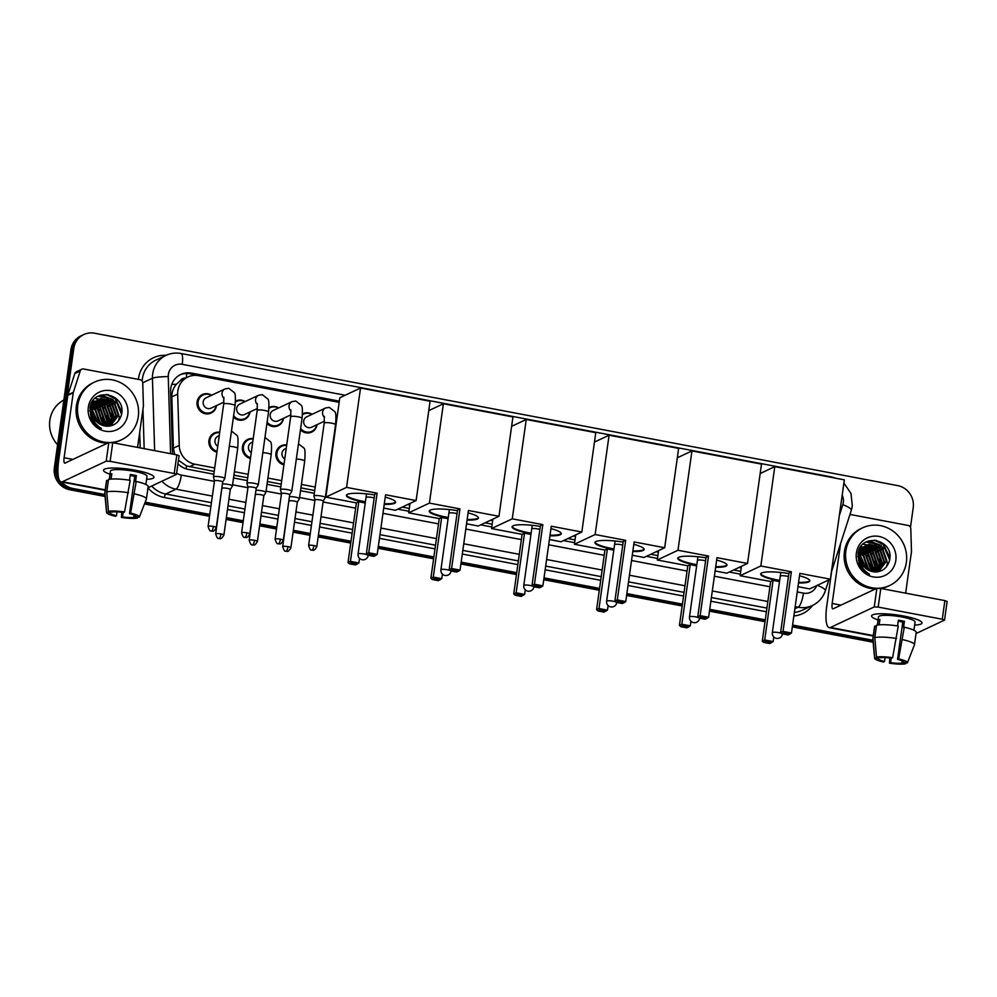 <?xml version="1.0" encoding="UTF-8"?>
<svg xmlns="http://www.w3.org/2000/svg" width="997" height="997" viewBox="0 0 997 997"><rect width="100%" height="100%" fill="white"/><g stroke="black" fill="none" stroke-linecap="round" stroke-linejoin="round"><path stroke-width="1.5" d="M283.933 464.839A10.194 9.683 -115.1 0 1 281.304 445.734A10.194 9.683 -115.1 0 1 286.725 444.974M250.434 458.483A10.194 9.683 -115.1 0 1 247.804 439.378A10.194 9.683 -115.1 0 1 253.226 438.618M216.922 452.127A10.194 9.683 -115.1 0 1 214.293 433.022A10.194 9.683 -115.1 0 1 219.714 432.262M317.021 424.672A10.194 9.683 -115.1 0 1 317.021 424.71A10.194 9.683 -115.1 0 1 300.446 429.757M283.522 418.316A10.194 9.683 -115.1 0 1 283.509 418.354A10.194 9.683 -115.1 0 1 266.947 423.401M250.01 411.948A10.194 9.683 -115.1 0 1 250.01 411.998A10.194 9.683 -115.1 0 1 233.435 417.033M216.511 405.592A10.194 9.683 -115.1 0 1 216.499 405.642A10.194 9.683 -115.1 0 1 201.082 411.749A10.194 9.683 -115.1 0 1 211.638 395.211M185.604 378.062A6.368 6.057 64.9 0 0 180.108 380.879L176.332 384.319C173.304 387.945 171.796 392.145 171.833 396.881L173.378 448.176L174.762 454.47M180.108 380.879A19.105 18.158 -115.1 0 1 182.488 379.533L187.885 376.991A19.105 18.158 64.9 0 0 177.678 394.139L179.236 445.422A19.105 18.158 64.9 0 0 194.938 464.216L214.704 467.954M178.451 460.265L186.564 465.923L214.218 471.431M233.921 475.17L247.717 477.8M267.42 481.539L281.216 484.156M300.932 487.894L314.728 490.512M402.202 507.112L409.318 508.458M485.053 522.827L492.182 524.185M567.904 538.554L575.032 539.9M650.754 554.27L657.883 555.628M733.618 569.997L740.734 571.343M234.407 471.693L248.203 474.323M267.906 478.062L281.715 480.679M301.418 484.417L315.214 487.035M407.611 504.569L409.804 504.981M490.462 520.284L492.668 520.708M573.325 536.012L575.518 536.423M656.176 551.727L658.369 552.151M739.026 567.455L741.22 567.866M339.167 402.339L198.627 375.67A19.105 18.158 64.9 0 0 187.885 376.991M302.465 413.929A10.194 9.683 -115.1 0 1 312.148 414.291M268.966 407.574A10.194 9.683 -115.1 0 1 278.649 407.935M235.454 401.218A10.194 9.683 -115.1 0 1 245.15 401.567M58.175 475.656A19.105 18.158 -115.1 0 1 57.228 466.359L73.803 348.389A19.105 18.158 -115.1 0 1 83.835 334.531A19.105 18.158 -115.1 0 1 94.565 333.21L897.699 485.614A19.105 18.158 -115.1 0 1 913.227 507.672L910.473 527.288M104.884 494.524L72.756 488.43A19.105 18.158 -115.1 0 1 61.876 482.05M872.936 640.273L792.59 625.019M765.272 619.835L709.739 609.304M682.422 604.12L626.876 593.576M599.571 588.392L544.026 577.861M516.72 572.677L461.175 562.134M433.857 556.949L378.324 546.406M351.006 541.234L318.442 535.053M310.291 533.507L293.355 530.292M276.792 527.151L259.856 523.936M243.28 520.783L226.356 517.58M209.781 514.427L145.188 502.176M105.059 496.456L69.877 489.776A19.105 18.158 -115.1 0 1 54.349 467.718L70.924 349.748L72.37 349.075A19.105 18.158 -115.1 0 1 82.39 335.216A19.105 18.158 -115.1 0 0 72.37 349.075L55.795 467.032L72.37 349.075L73.803 348.389M69.877 489.776L71.31 489.103A19.105 18.158 -115.1 0 1 55.795 467.032A19.105 18.158 -115.1 0 0 71.31 489.103L104.972 495.497L71.31 489.103L72.756 488.43M873.036 641.233L792.453 625.942L873.036 641.233M765.148 620.757L709.602 610.226L765.148 620.757M682.297 605.042L626.752 594.499L682.297 605.042M599.434 589.314L543.901 578.783L599.434 589.314M516.583 573.599L461.038 563.056L516.583 573.599M433.732 557.871L378.187 547.341L433.732 557.871M350.882 542.156L318.305 535.975L350.882 542.156M310.167 534.429L293.23 531.214L310.167 534.429M276.655 528.074L259.731 524.858L276.655 528.074M243.156 521.718L226.219 518.502L243.156 521.718M209.644 515.349L144.839 503.061L209.644 515.349M339.341 401.155L191.549 373.115A19.105 18.158 64.9 0 0 180.806 374.436A19.105 18.158 64.9 0 0 170.612 391.584L172.394 450.569A19.105 18.158 64.9 0 0 172.817 454.109M177.965 463.792A19.105 18.158 64.9 0 0 188.097 469.35L213.819 474.223M233.522 477.974L247.318 480.591M267.034 484.33L280.83 486.947M300.533 490.686L314.329 493.303M397.853 509.143L408.932 511.249M480.704 524.871L491.783 526.977M563.554 540.598L574.633 542.692M646.405 556.314L657.484 558.42M729.256 572.041L740.347 574.135M180.096 374.797A19.105 18.158 -115.1 0 1 190.103 373.788L339.204 402.078M70.924 349.748A19.105 18.158 -115.1 0 1 80.956 335.889L83.835 334.531M873.123 642.205A19.105 18.158 -115.1 0 1 873.011 642.18L792.328 626.876M765.011 621.692L709.478 611.149M682.16 605.964L626.627 595.433M599.309 590.249L543.764 579.706M516.458 574.521L460.913 563.978M433.608 558.806L378.062 548.263M350.745 543.078L318.18 536.897M310.03 535.352L293.106 532.136M276.53 528.996L259.594 525.78M243.019 522.64L226.095 519.425M209.52 516.284L144.49 503.946M903.992 616.084A25.486 4.511 8 0 1 920.966 621.443A25.486 4.511 8 0 1 914.648 625.107A25.486 4.511 8 0 0 922.026 623.013A25.486 4.511 8 0 0 903.992 616.084A25.486 4.511 8 0 0 873.011 614.7A25.486 4.511 8 0 0 878.058 619.96A25.486 4.511 8 0 1 871.552 615.909A25.486 4.511 8 0 1 903.992 616.084M849.83 514.963L849.818 514.963A3.19 3.028 64.9 0 0 849.818 514.963A3.19 3.028 64.9 0 1 851.625 514.739L908.167 525.469A3.19 3.028 64.9 0 1 910.784 528.597L911.482 551.316A3.19 3.028 64.9 0 1 911.445 551.864L905.637 593.165M831.648 571.256L826.762 606.014A25.486 6.555 -79.3 0 0 829.217 627.661A25.486 6.555 -79.3 0 0 830.476 627.462L874.244 606.924L876.862 588.292L833.093 608.831A6.368 1.645 100.7 0 1 832.782 608.88A6.368 1.645 100.7 0 1 832.171 603.472L840.583 543.564M916.044 633.544L944.533 620.109L942.277 619.237L944.894 600.605L947.15 601.478L944.533 620.109M876.862 588.292L880.787 588.442L878.17 607.073L942.277 619.237M878.17 607.073L874.244 606.924M880.787 588.442L944.894 600.605M898.247 621.206A12.737 2.256 -172 0 1 899.867 621.492A12.737 2.256 -172 0 1 902.784 622.128L897.537 659.378A12.737 2.256 8 0 1 903.643 662.207A12.737 2.256 8 0 1 903.643 662.245L903.643 662.182M902.148 660.874L901.836 663.08A12.737 2.256 8 0 1 890.57 662.656L891.193 658.182M897.574 625.954L898.384 620.196A18.469 3.265 8 0 1 901.487 620.732A18.469 3.265 8 0 1 904.429 621.343L903.556 627.549L904.291 627.213A21.024 3.714 8 0 1 916.206 632.322L914.461 644.735A21.024 3.714 8 0 1 914.423 644.885L907.395 662.868A16.563 2.929 8 0 1 907.357 662.943L903.643 662.245M877.348 625.069L878.494 616.894A18.469 3.265 8 0 1 902.011 617.006A18.469 3.265 8 0 1 915.084 622.028L913.937 630.204M879.142 624.832L879.89 619.486A18.469 3.265 8 0 0 878.095 620.333L877.422 625.057M885.062 657.621L884.513 661.497L883.404 662.02A16.563 2.929 8 0 1 874.631 658.257L872.824 639.04A21.024 3.714 8 0 1 872.836 638.89L874.581 626.465A21.024 3.714 8 0 1 874.768 626.079L873.023 638.491L874.693 657.933L878.419 658.643A12.737 2.256 8 0 1 878.419 658.643L878.581 657.484M876.4 626.39L874.768 626.079M876.562 625.231A21.024 3.714 8 0 1 898.247 626.066L892.602 657.708L891.492 658.232A12.737 2.256 8 0 0 880.214 657.796L876.5 657.085L874.818 637.644L876.562 625.231M874.818 637.644A21.024 3.714 8 0 1 896.502 638.479M889.835 658.008L889.461 663.167L890.57 662.656M901.836 663.08L905.563 663.79L905.986 662.681M905.563 663.79A16.563 2.929 8 0 1 889.461 663.167M876.5 657.085A16.563 2.929 8 0 1 892.602 657.708M884.513 661.497A12.737 2.256 8 0 1 878.419 658.668M897.537 659.378L898.646 658.855L904.291 627.213M902.547 639.625A21.024 3.714 8 0 1 914.461 644.735M898.646 658.855A16.563 2.929 8 0 1 907.395 662.868M902.784 622.128L904.429 621.343M878.095 620.333L879.728 620.645M869.758 559.616A28.664 27.231 -115.1 0 1 872.35 568.377M877.011 588.242A31.854 30.259 -115.1 0 1 845.867 550.942A31.854 30.259 -115.1 0 1 862.567 527.849A31.854 30.259 -115.1 0 1 894.047 531.875A31.854 30.259 -115.1 0 1 906.348 562.42A31.854 30.259 -115.1 0 1 889.636 585.513A31.854 30.259 -115.1 0 1 878.968 588.205M875.528 588.928A31.854 30.259 -115.1 0 1 844.422 551.615A31.854 30.259 -115.1 0 1 861.134 528.522L862.567 527.849M864.997 545.982L857.769 556.563M860.361 566.333L864.773 570.583M877.584 571.854L878.369 571.518M878.656 571.381L886.283 560.912L881.535 547.278L867.577 544.786M865.57 545.72L858.38 555.99L863.115 568.602M877.298 571.892L878.943 571.244L886.856 560.638L882.108 547.017L868.823 544.237L860.835 553.821A14.394 13.671 -115.1 0 0 860.635 554.93A14.394 13.671 -115.1 0 0 871.366 571.331C880.712 573.088 886.794 569.374 889.623 560.177C894.409 538.642 860.149 532.535 858.031 553.709L859.19 564.065C861.358 568.826 864.798 572.203 869.484 574.21C861.857 569.449 858.853 562.993 860.486 554.855L860.835 553.821M877.485 571.829L883.99 561.984L879.254 548.35L866.468 545.409M877.784 571.73L884.563 561.71L879.815 548.088L866.742 545.234M876.537 571.966L881.709 563.056L876.961 549.434L865.433 546.157M876.787 571.942L882.283 562.794L877.534 549.16L865.683 545.957M875.416 571.991L879.416 564.128L874.681 550.506L864.449 547.029M875.715 571.991L879.99 563.866L875.241 550.232L864.686 546.792M874.157 571.917L877.136 565.199L872.387 551.578L863.527 548.038M874.481 571.954L877.709 564.938L872.961 551.304L863.751 547.777M872.786 571.705L874.843 566.271L870.094 552.65L862.679 549.21M873.135 571.78L875.416 566.009L870.668 552.375L862.879 548.898M871.316 571.318L872.562 567.355L867.814 553.721L861.919 550.568L865.122 552.899L871.303 571.318M871.69 571.431L873.123 567.081L868.387 553.46L862.106 550.207M869.683 570.77L870.269 568.427L865.521 554.793L861.271 552.164M870.107 570.932L870.842 568.153L866.094 554.531L861.42 551.74M867.913 569.898L863.24 555.865L860.772 554.095M868.375 570.159L863.813 555.603L860.885 553.572M867.49 545.01L860.087 555.179M862.717 547.054L859.377 549.372M863.29 546.792L859.09 550.02M859.8 548.512L860.997 547.864L859.85 548.425M862.305 549.173L861.234 549.11M860.885 549.11L859.875 549.173M862.517 548.873L861.458 548.849M861.121 548.861L860.112 548.948M861.533 550.481L860.386 550.282M860.025 550.244L859.015 550.182M861.72 550.132L860.598 549.97M860.237 549.945L859.177 549.92M860.847 552.002L859.638 551.64M859.24 551.553L858.579 551.428M861.009 551.603L859.813 551.279M859.426 551.204L858.691 551.092M860.311 553.846L858.99 553.235M860.436 553.347L859.14 552.812M865.882 568.489L860.498 556.55M866.43 568.913L860.536 555.865M860.274 555.678L858.604 554.644M863.128 565.449L860.947 560.626M859.925 559.292L858.28 557.684M863.988 566.583L860.673 559.23M859.925 558.407L858.292 556.974M860.523 565.436L859.04 562.271M861.57 566.919L858.567 560.538M895.817 560.414A20.763 19.728 -115.1 0 1 873.26 576.914A20.763 19.728 -115.1 0 1 856.386 552.936A20.763 19.728 -115.1 0 1 878.943 536.436A20.763 19.728 -115.1 0 1 895.817 560.414M889.636 585.513L888.19 586.186A31.854 30.259 -115.1 0 1 880.962 588.479M869.272 570.596L862.829 553.983L861.121 552.637M873.584 570.284L867.402 551.827L864.05 549.459M886.445 566.857L887.442 563.106L881.136 545.384L868.948 540.823M889.922 557.797L883.417 544.312L875.927 540.287M871.054 571.244L870.742 562.744M867.677 556.189L861.794 550.843M874.868 571.979L875.142 571.107M875.428 570.047L875.316 560.601M872.25 554.033L865.471 548.213M862.667 547.079L860.959 546.643M878.681 571.655L879.018 570.907M879.13 570.633L879.715 568.963M880.002 567.891L879.89 558.457M876.824 551.889L870.045 546.057M869.147 545.633L867.714 545.085M867.253 544.935L863.14 544.188M879.105 550.818L872.338 544.985M881.398 549.746L874.618 543.913M873.721 543.49L866.131 542.032M883.691 548.674L880.85 545.521L868.537 540.96M889.66 560.027L883.13 544.449L874.232 540.112M779.592 580.989A24.85 4.399 8 0 1 778.233 580.74A24.85 4.399 8 0 1 760.649 573.985A24.85 4.399 8 0 1 788.876 573.549M791.381 571.78L783.006 631.388L791.468 632.995L799.843 573.387L830.389 579.182L844.347 479.844L774.794 466.646L760.836 565.984L791.381 571.78L788.963 572.914L780.589 632.522L783.006 631.388L783.679 633.033L789.724 634.179L791.468 632.995M799.507 575.768A24.85 4.399 8 0 1 809.851 580.902A24.85 4.399 8 0 1 798.497 582.983M760.836 565.984L740.123 575.705L770.669 581.5L773.074 580.366L779.504 581.587M797.974 586.685L809.676 588.903L830.389 579.182M774.794 466.646L760.175 473.513M741.444 566.321L740.123 575.705M789.724 634.179L788.029 634.964L781.984 633.818L783.679 633.033M780.589 632.522L781.984 633.818M773.809 636.971L773.173 641.582L769.734 643.551L763.677 642.404L762.281 641.108L770.669 581.5M762.281 641.108L764.699 639.974L773.074 580.366M763.677 642.404L765.372 641.619L764.699 639.974L773.173 641.582M771.429 642.766L765.372 641.619M809.838 580.578A24.85 4.399 8 0 1 808.928 581.301A24.85 4.399 8 0 1 798.585 582.373M788.453 576.528A5.097 0.897 -172 0 0 780.501 575.905M779.679 580.379A24.85 4.399 8 0 1 760.761 573.686M696.741 565.274A24.85 4.399 8 0 1 695.37 565.025A24.85 4.399 8 0 1 677.798 558.27A24.85 4.399 8 0 1 706.026 557.834M708.518 556.064L700.143 615.66L708.618 617.268L716.993 557.672L747.526 563.467L761.496 464.116L691.943 450.931L677.985 550.269L708.518 556.064L706.113 557.198L697.738 616.794L700.143 615.66L700.816 617.305L706.873 618.452L708.618 617.268M716.656 560.052A24.85 4.399 8 0 1 727 565.187A24.85 4.399 8 0 1 715.647 567.268M677.985 550.269L657.272 559.99L687.805 565.785L690.223 564.651L696.654 565.872M715.123 570.969L726.813 573.188L747.526 563.467M691.943 450.931L677.324 457.785M658.593 550.593L657.272 559.99M706.873 618.452L705.178 619.249L699.134 618.103L700.816 617.305M697.738 616.794L699.134 618.103M690.958 621.256L690.31 625.854L686.871 627.836L680.826 626.689L679.431 625.381L687.805 565.785M679.431 625.381L681.848 624.247L690.223 564.651M680.826 626.689L682.521 625.892L681.848 624.247L690.31 625.854M688.566 627.038L682.521 625.892M726.987 564.863A24.85 4.399 8 0 1 726.078 565.573A24.85 4.399 8 0 1 715.734 566.645M705.602 560.812A5.097 0.897 -172 0 0 697.651 560.189M696.828 564.651A24.85 4.399 8 0 1 677.91 557.959M613.89 549.546A24.85 4.399 8 0 1 612.519 549.297A24.85 4.399 8 0 1 594.947 542.542A24.85 4.399 8 0 1 623.162 542.106M625.667 540.337L617.293 599.945L625.755 601.552L634.142 541.944L664.675 547.739L678.645 448.401L609.092 435.203L595.134 534.542L625.667 540.337L623.262 541.471L614.875 601.079L617.293 599.945L617.966 601.577L624.022 602.736L625.755 601.552M633.805 544.325A24.85 4.399 8 0 1 644.149 549.459A24.85 4.399 8 0 1 632.783 551.54M595.134 534.542L574.422 544.262L604.955 550.057L607.372 548.923L613.803 550.145M632.272 555.242L643.962 557.46L664.675 547.739M609.092 435.203L594.461 442.07M575.73 534.878L574.422 544.262M624.022 602.736L622.327 603.521L616.271 602.375L617.966 601.577M614.875 601.079L616.271 602.375M608.108 605.528L607.46 610.139L604.02 612.108L597.976 610.962L596.58 609.666L604.955 550.057M596.58 609.666L598.998 608.531L607.372 548.923M597.976 610.962L599.671 610.176L598.998 608.531L607.46 610.139M605.715 611.323L599.671 610.176M644.124 549.135A24.85 4.399 8 0 1 643.215 549.858A24.85 4.399 8 0 1 632.871 550.917M622.751 545.085A5.097 0.897 -172 0 0 614.8 544.462M613.978 548.923A24.85 4.399 8 0 1 595.047 542.243M531.027 533.831A24.85 4.399 8 0 1 529.669 533.582A24.85 4.399 8 0 1 512.097 526.827A24.85 4.399 8 0 1 540.312 526.379M542.817 524.621L534.442 584.217L542.904 585.825L551.279 526.229L581.824 532.024L595.782 432.673L526.242 419.475L512.271 518.826L542.817 524.621L540.399 525.755L532.024 585.351L534.442 584.217L535.115 585.862L541.159 587.009L542.904 585.825M550.955 528.609A24.85 4.399 8 0 1 561.299 533.744A24.85 4.399 8 0 1 549.933 535.825M512.271 518.826L491.558 528.547L522.104 534.342L524.522 533.208L530.952 534.429M549.409 539.514L561.112 541.745L581.824 532.024M526.242 419.475L511.611 426.342M492.879 519.15L491.558 528.547M541.159 587.009L539.464 587.806L533.42 586.66L535.115 585.862M532.024 585.351L533.42 586.66M525.257 589.813L524.609 594.411L521.169 596.393L515.125 595.246L513.729 593.938L522.104 534.342M513.729 593.938L516.134 592.804L524.522 533.208M515.125 595.246L516.82 594.449L516.134 592.804L524.609 594.411M522.864 595.595L516.82 594.449M561.274 533.42A24.85 4.399 8 0 1 560.364 534.13A24.85 4.399 8 0 1 550.02 535.202M539.9 529.37A5.097 0.897 -172 0 0 531.937 528.746M531.114 533.208A24.85 4.399 8 0 1 512.196 526.516M448.176 518.104A24.85 4.399 8 0 1 446.818 517.854A24.85 4.399 8 0 1 429.233 511.1A24.85 4.399 8 0 1 457.461 510.663M459.966 508.894L451.591 568.502L460.053 570.11L468.428 510.501L498.974 516.296L512.932 416.958L443.378 403.76L429.42 503.099L459.966 508.894L457.548 510.028L449.173 569.636L451.591 568.502L452.264 570.134L458.308 571.281L460.053 570.11M468.092 512.882A24.85 4.399 8 0 1 478.448 518.016A24.85 4.399 8 0 1 467.082 520.098M429.42 503.099L408.708 512.819L439.253 518.614L441.659 517.48L448.089 518.702M466.559 523.799L478.261 526.017L498.974 516.296M443.378 403.76L428.76 410.627M410.029 503.435L408.708 512.819M458.308 571.281L456.614 572.079L450.569 570.932L452.264 570.134M449.173 569.636L450.569 570.932M442.406 574.085L441.758 578.696L438.319 580.665L432.274 579.519L430.878 578.223L439.253 518.614M430.878 578.223L433.284 577.089L441.659 517.48M432.274 579.519L433.957 578.734L433.284 577.089L441.758 578.696M440.013 579.88L433.957 578.734M478.423 517.692A24.85 4.399 8 0 1 477.513 518.415A24.85 4.399 8 0 1 467.169 519.474M457.037 513.642A5.097 0.897 -172 0 0 449.086 513.019M448.264 517.48A24.85 4.399 8 0 1 429.346 510.8M335.952 420.759A35.032 33.287 -115.1 0 1 336.65 420.298M365.326 502.388A24.85 4.399 8 0 1 363.967 502.139A24.85 4.399 8 0 1 346.383 495.384A24.85 4.399 8 0 1 374.61 494.936M377.115 493.179L368.728 552.774L377.202 554.382L385.577 494.774L416.123 500.569L430.081 401.23L360.528 388.032L346.57 487.383L377.115 493.179L374.698 494.3L366.323 553.908L368.728 552.774L369.413 554.419L375.458 555.566L377.202 554.382M385.241 497.154A24.85 4.399 8 0 1 395.585 502.289A24.85 4.399 8 0 1 384.231 504.382M346.57 487.383L325.857 497.104L356.39 502.899L358.808 501.765L365.238 502.987M383.708 508.071L395.398 510.29L416.123 500.569M360.528 388.032L339.815 397.753L325.857 497.104M375.458 555.566L373.763 556.363L367.719 555.217L369.413 554.419M366.323 553.908L367.719 555.217M359.543 558.357L358.895 562.969L355.468 564.95L349.411 563.803L348.015 562.495L356.39 502.899M348.015 562.495L350.433 561.361L358.808 501.765M349.411 563.803L351.106 563.006L350.433 561.361L358.895 562.969M357.15 564.152L351.106 563.006M395.572 501.977A24.85 4.399 8 0 1 394.662 502.687A24.85 4.399 8 0 1 384.319 503.759M374.187 497.927A5.097 0.897 -172 0 0 366.235 497.304M365.413 501.765A24.85 4.399 8 0 1 346.495 495.073M324.424 421.195L311.575 427.227A5.733 5.446 -115.1 0 1 303.699 420.996A5.733 5.446 -115.1 0 1 306.702 416.846L325.583 407.985L329.297 407.374L334.855 411.724C335.939 412.559 336.163 416.883 335.553 424.697A5.733 1.009 -172 0 0 331.502 423.139A5.733 1.009 -172 0 0 331.154 423.077A5.733 1.009 -172 0 0 324.199 423.102L313.955 495.995A5.733 1.009 -172 0 0 313.955 496.07L315.002 499.971A4.138 0.735 -172 0 1 315.002 499.946A4.138 0.735 -172 0 1 315.177 499.771A4.138 0.735 -172 0 1 320.274 499.971A4.138 0.735 -172 0 1 323.202 501.092A4.138 0.735 -172 0 0 323.202 501.092L325.284 497.665A5.733 1.009 -172 0 0 325.309 497.59A5.733 1.009 -172 0 0 321.258 496.032A5.733 1.009 -172 0 0 314.192 495.758A5.733 1.009 -172 0 0 313.955 495.995M302.427 414.764A9.559 9.073 -115.1 0 1 311.837 414.44M316.71 424.809A9.559 9.073 -115.1 0 1 300.633 428.436M290.912 414.839L278.076 420.871A5.733 5.446 -115.1 0 1 270.199 414.64A5.733 5.446 -115.1 0 1 273.203 410.49L292.084 401.629L295.785 401.018L301.356 405.368C302.427 406.203 302.664 410.515 302.054 418.341A5.733 1.009 -172 0 0 297.991 416.783A5.733 1.009 -172 0 0 297.642 416.721A5.733 1.009 -172 0 0 290.688 416.746L280.444 489.639A5.733 1.009 -172 0 0 280.456 489.714L281.503 493.615A4.138 0.735 -172 0 1 281.503 493.59A4.138 0.735 -172 0 1 281.677 493.415A4.138 0.735 -172 0 1 286.775 493.615A4.138 0.735 -172 0 1 289.703 494.736A4.138 0.735 -172 0 0 289.703 494.736L291.772 491.309A5.733 1.009 -172 0 0 291.809 491.234A5.733 1.009 -172 0 0 287.747 489.677A5.733 1.009 -172 0 0 280.68 489.402A5.733 1.009 -172 0 0 280.444 489.639M268.916 408.396A9.559 9.073 -115.1 0 1 278.337 408.072M283.21 418.453A9.559 9.073 -115.1 0 1 267.121 422.08M257.413 408.483L244.564 414.503A5.733 5.446 -115.1 0 1 236.688 408.284A5.733 5.446 -115.1 0 1 239.704 404.134L258.572 395.273L262.286 394.662L267.844 399.012C268.928 399.834 269.165 404.159 268.542 411.985A5.733 1.009 -172 0 0 264.492 410.428A5.733 1.009 -172 0 0 264.143 410.365A5.733 1.009 -172 0 0 257.189 410.39L246.944 483.283A5.733 1.009 -172 0 0 246.957 483.358L247.991 487.259A4.138 0.735 -172 0 1 248.004 487.221A4.138 0.735 -172 0 1 248.166 487.059A4.138 0.735 -172 0 1 253.275 487.259A4.138 0.735 -172 0 1 256.204 488.38A4.138 0.735 -172 0 1 256.179 488.43L258.273 484.953A5.733 1.009 -172 0 0 258.298 484.878A5.733 1.009 -172 0 0 254.247 483.321A5.733 1.009 -172 0 0 247.181 483.047A5.733 1.009 -172 0 0 246.944 483.283M235.417 402.04A9.559 9.073 -115.1 0 1 244.826 401.716M249.699 412.097A9.559 9.073 -115.1 0 1 233.622 415.724M223.901 402.127L211.065 408.147A5.733 5.446 -115.1 0 1 203.189 401.928A5.733 5.446 -115.1 0 1 206.192 397.766L225.073 388.917L228.787 388.307L234.345 392.656C235.429 393.479 235.653 397.803 235.043 405.629A5.733 1.009 -172 0 0 230.98 404.072A5.733 1.009 -172 0 0 230.643 404.009A5.733 1.009 -172 0 0 223.689 404.034L213.445 476.927A5.733 1.009 -172 0 0 213.445 477.002L214.492 480.89A4.138 0.735 -172 0 0 214.505 480.928M216.199 405.742A9.559 9.073 -115.1 0 1 201.805 411.076A9.559 9.073 -115.1 0 1 211.327 395.36M224.562 478.747A5.733 1.009 -172 0 0 224.774 478.597A5.733 1.009 -172 0 0 224.799 478.523A5.733 1.009 -172 0 0 220.736 476.965A5.733 1.009 -172 0 0 213.67 476.691A5.733 1.009 -172 0 0 213.445 476.927M213.358 526.466A4.138 0.735 -172 0 1 216.287 527.6L222.692 482.025A4.138 0.735 -172 0 0 222.692 482.025A4.138 0.735 -172 0 0 219.764 480.89A4.138 0.735 -172 0 0 214.667 480.704A4.138 0.735 -172 0 0 214.492 480.866L208.086 526.441C210.342 533.632 211.364 530.005 211.414 531.089A4.138 1.072 100.7 0 0 211.626 531.052A4.138 1.072 -79.3 0 0 213.358 526.466A4.138 0.735 -172 0 0 208.086 526.441M284.756 458.969A5.733 5.446 -115.1 0 1 284.992 448.937L286.251 448.338M284.058 463.966A9.559 9.073 -115.1 0 1 286.675 445.385M290.9 547.777C287.497 553.696 286.924 550.518 286.027 551.279A4.138 1.072 100.7 0 0 286.239 551.241A4.138 1.072 -79.3 0 0 287.971 546.655A4.138 0.735 -172 0 1 290.9 547.777L297.305 502.214A4.138 0.735 -172 0 0 297.305 502.214A4.138 0.735 -172 0 0 294.377 501.08A4.138 0.735 -172 0 0 289.28 500.893A4.138 0.735 -172 0 0 289.105 501.055A4.138 0.735 -172 0 0 289.105 501.117M299.175 498.936A5.733 1.009 -172 0 0 299.374 498.774A5.733 1.009 -172 0 0 299.412 498.712A5.733 1.009 -172 0 0 295.773 497.229A5.733 1.009 -172 0 0 289.429 496.656M251.256 452.613A5.733 5.446 -115.1 0 1 251.493 442.568L252.752 441.983M250.559 457.611A9.559 9.073 -115.1 0 1 253.163 439.029M265.663 492.58A5.733 1.009 -172 0 0 265.875 492.418L263.794 495.883A4.138 0.735 -172 0 0 263.806 495.858A4.138 0.735 -172 0 0 260.878 494.724A4.138 0.735 -172 0 0 255.768 494.524A4.138 0.735 -172 0 0 255.606 494.699A4.138 0.735 -172 0 0 255.606 494.761M265.875 492.418A5.733 1.009 -172 0 0 265.9 492.344A5.733 1.009 -172 0 0 262.273 490.873A5.733 1.009 -172 0 0 255.93 490.3M217.745 446.257A5.733 5.446 -115.1 0 1 217.994 436.212L219.24 435.627M217.047 451.255A9.559 9.073 -115.1 0 1 219.664 432.673M232.164 486.224A5.733 1.009 -172 0 0 232.376 486.062L230.295 489.527A4.138 0.735 -172 0 0 230.295 489.49A4.138 0.735 -172 0 0 227.366 488.368A4.138 0.735 -172 0 0 222.269 488.169A4.138 0.735 -172 0 0 222.094 488.343A4.138 0.735 -172 0 0 222.107 488.393M232.376 486.062A5.733 1.009 -172 0 0 232.401 485.988A5.733 1.009 -172 0 0 228.774 484.517A5.733 1.009 -172 0 0 222.431 483.944M135.941 470.335A25.486 4.511 8 0 1 152.902 475.694A25.486 4.511 8 0 1 146.596 479.37A25.486 4.511 8 0 0 153.962 477.264A25.486 4.511 8 0 0 135.941 470.335A25.486 4.511 8 0 0 104.947 468.964A25.486 4.511 8 0 0 110.006 474.223A25.486 4.511 8 0 1 103.501 470.173A25.486 4.511 8 0 1 135.941 470.335M73.354 392.282A3.19 3.028 64.9 0 0 73.23 392.806L67.833 395.348A3.19 3.028 -115.1 0 1 67.958 394.812L73.354 392.282L80.221 370.996A3.19 3.028 64.9 0 1 83.561 368.99L140.116 379.72A3.19 3.028 64.9 0 1 142.733 382.86L143.418 405.58A3.19 3.028 64.9 0 1 143.394 406.128L137.586 447.416M67.833 395.348L58.711 460.265A25.486 6.555 -79.3 0 0 61.166 481.925A25.486 6.555 -79.3 0 0 62.425 481.725L106.193 461.175L108.81 442.556L65.042 463.094A6.368 1.645 100.7 0 1 64.718 463.144A6.368 1.645 100.7 0 1 64.107 457.735L73.23 392.806M67.958 394.812L74.825 373.526A3.19 3.028 -115.1 0 1 76.37 371.756L81.779 369.214M147.98 487.807L176.469 474.36L174.226 473.5L176.843 454.869L179.086 455.741L176.469 474.36M108.81 442.556L112.736 442.705L110.119 461.337L174.226 473.5M110.119 461.337L106.193 461.175M112.736 442.705L176.843 454.869M130.183 475.469A12.737 2.256 -172 0 1 131.803 475.756A12.737 2.256 -172 0 1 134.72 476.379L129.485 513.629A12.737 2.256 8 0 1 135.592 516.471A12.737 2.256 8 0 1 135.58 516.496L135.592 516.446M134.096 515.137L133.785 517.343A12.737 2.256 8 0 1 122.506 516.907L123.13 512.446M129.523 480.218L130.333 474.46A18.469 3.265 8 0 1 133.436 474.996A18.469 3.265 8 0 1 136.377 475.606L135.505 481.813L136.228 481.464A21.024 3.714 8 0 1 148.154 486.573L146.409 498.998A21.024 3.714 8 0 1 146.372 499.148L139.343 517.119A16.563 2.929 8 0 1 139.306 517.206L135.58 516.496M109.284 479.32L110.43 471.145A18.469 3.265 8 0 1 133.959 471.269A18.469 3.265 8 0 1 147.02 476.292L145.874 484.467M111.078 479.096L111.826 473.749A18.469 3.265 8 0 0 110.031 474.584L109.371 479.308M117.01 511.885L116.462 515.761L115.353 516.284A16.563 2.929 8 0 1 106.567 512.52L104.772 493.303A21.024 3.714 8 0 1 104.772 493.141L106.517 480.728A21.024 3.714 8 0 1 106.704 480.33L104.959 492.755L106.642 512.196L110.355 512.894A12.737 2.256 8 0 1 110.355 512.894L110.517 511.735M108.349 480.641L106.704 480.33M108.511 479.482A21.024 3.714 8 0 1 130.183 480.317L124.538 511.972L123.441 512.483A12.737 2.256 8 0 0 112.163 512.047L108.436 511.349L106.766 491.907L108.511 479.482M106.766 491.907A21.024 3.714 8 0 1 128.439 492.742M121.784 512.271L121.397 517.431L122.506 516.907M133.785 517.343L137.499 518.054L137.935 516.945M137.499 518.054A16.563 2.929 8 0 1 121.397 517.431M108.436 511.349A16.563 2.929 8 0 1 124.538 511.972M116.462 515.761A12.737 2.256 8 0 1 110.355 512.919M129.485 513.629L130.595 513.119L136.228 481.464M134.483 493.889A21.024 3.714 8 0 1 146.409 498.998M130.595 513.119A16.563 2.929 8 0 1 139.343 517.119M134.72 476.379L136.377 475.606M110.031 474.584L111.664 474.896M57.577 444.712A28.664 27.231 -115.1 0 1 49.85 420.31A28.664 27.231 -115.1 0 1 63.858 400.034M101.706 413.867A28.664 27.231 -115.1 0 1 104.299 422.628M108.947 442.506A31.854 30.259 -115.1 0 1 77.803 405.193A31.854 30.259 -115.1 0 1 94.516 382.1A31.854 30.259 -115.1 0 1 125.983 386.138A31.854 30.259 -115.1 0 1 138.284 416.671A31.854 30.259 -115.1 0 1 121.572 439.764A31.854 30.259 -115.1 0 1 110.916 442.456M107.477 443.179A31.854 30.259 -115.1 0 1 76.37 405.879A31.854 30.259 -115.1 0 1 93.07 382.773L94.516 382.1M96.946 400.246L89.718 410.814M92.31 420.597L96.721 424.847M109.533 426.118L110.318 425.769M110.605 425.632L118.219 415.163L113.484 401.542L99.513 399.037M97.507 399.971L90.316 410.253L95.064 422.853M109.246 426.155L110.891 425.507L118.793 414.902L114.044 401.268L100.759 398.501L92.783 408.072A14.394 13.671 -115.1 0 0 92.571 409.181A14.394 13.671 -115.1 0 0 103.314 425.594C112.649 427.352 118.73 423.625 121.572 414.44C126.345 392.893 92.098 386.799 89.967 407.96L91.126 418.316C93.294 423.077 96.734 426.467 101.432 428.461C93.793 423.7 90.802 417.257 92.422 409.119L92.783 408.072M109.421 426.093L115.939 416.235L111.19 402.614L98.416 399.66M109.72 425.993L116.512 415.973L111.764 402.339L98.691 399.498M108.474 426.218L113.646 417.319L108.897 403.685L97.37 400.408M108.723 426.205L114.219 417.045L109.471 403.424L97.631 400.208M107.352 426.255L111.365 418.391L106.617 404.757L96.385 401.28M107.651 426.255L111.938 418.117L107.19 404.495L96.622 401.056M106.093 426.18L109.072 419.463L104.324 405.829L95.463 402.302M106.43 426.205L109.645 419.189L104.897 405.567L95.687 402.028M104.735 425.968L106.791 420.535L102.043 406.901L94.615 403.461M105.084 426.031L107.352 420.26L102.616 406.639L94.827 403.162M103.252 425.582L104.498 421.606L99.75 407.985L93.855 404.819L97.058 407.162L103.239 425.582M103.638 425.694L105.071 421.345L100.323 407.711L94.042 404.47M101.632 425.034L102.205 422.678L97.469 409.057L93.219 406.427M102.043 425.196L102.778 422.416L98.042 408.782L93.369 405.991M99.85 424.161L95.176 410.128L92.721 408.359M100.311 424.41L95.749 409.854L92.833 407.835M99.426 399.261L92.036 409.443M94.653 401.317L91.313 403.623M95.226 401.043L91.026 404.271M91.736 402.763L92.933 402.127L91.786 402.676M94.254 403.424L93.182 403.374M92.833 403.374L91.811 403.436M94.466 403.124L93.406 403.1M93.057 403.112L92.048 403.199M93.469 404.732L92.335 404.545M91.961 404.495L90.964 404.446M93.656 404.383L92.534 404.234M92.173 404.209L91.113 404.171M92.796 406.265L91.574 405.904M91.176 405.804L90.515 405.679M92.945 405.854L91.749 405.542M91.363 405.467L90.627 405.343M92.26 408.097L90.926 407.499M92.372 407.611L91.076 407.075M97.831 422.74L92.434 410.814M98.367 423.177L92.472 410.128M92.21 409.929L90.54 408.907M95.076 419.7L92.895 414.889M91.861 413.556L90.216 411.948M95.936 420.846L92.609 413.493M91.874 412.671L90.229 411.238M92.459 419.687L90.976 416.534M93.506 421.183L90.515 414.789M127.766 414.677A20.763 19.728 -115.1 0 1 105.196 431.178A20.763 19.728 -115.1 0 1 88.334 407.2A20.763 19.728 -115.1 0 1 110.891 390.699A20.763 19.728 -115.1 0 1 127.766 414.677M121.572 439.764L120.139 440.45A31.854 30.259 -115.1 0 1 112.898 442.743M101.22 424.859L94.777 408.234L93.07 406.888M105.52 424.535L99.351 406.091L95.986 403.71M118.394 421.108L119.378 417.369L113.072 399.647L100.884 395.074M121.871 412.048L115.365 398.576L107.863 394.55M102.99 425.507L102.679 417.008M99.613 410.44L93.73 405.094M106.804 426.23L107.09 425.358M107.377 424.298L107.265 414.852M104.186 408.296L97.407 402.464M94.615 401.33L92.908 400.906M110.63 425.906L110.954 425.171M111.066 424.896L111.664 423.214M111.951 422.155L111.838 412.708M108.76 406.14L101.981 400.32M101.083 399.897L99.65 399.336M99.189 399.186L95.076 398.451M111.053 405.069L104.274 399.249M113.334 403.997L106.567 398.177M105.657 397.753L98.08 396.295M115.627 402.925L112.786 399.785L100.473 395.211M121.597 414.291L115.079 398.713L106.168 394.376M171.746 384.443A19.105 2.48 -1.7 0 1 176.332 384.319M186.053 468.839A19.105 4.923 -79.3 0 0 186.564 465.923M186.265 377.751A19.105 4.923 -79.3 0 0 186.701 373.476M189.517 466.746L194.938 464.216M173.378 448.176L179.236 445.422M171.833 396.881L177.678 394.139M839.349 515.399L842.826 504.644A12.737 12.101 64.9 0 0 843.312 502.525A12.737 12.101 64.9 0 0 842.191 495.148M836.321 478.323L831.735 476.99A12.737 3.278 100.7 0 1 832.495 477.6M345.161 395.248L182.227 364.329A12.737 12.101 64.9 0 0 168.381 374.448A12.737 12.101 64.9 0 0 168.269 376.642L170.599 453.685M154.635 450.656L152.441 378.237A25.486 24.202 -115.1 0 1 152.691 373.85A25.486 24.202 -115.1 0 1 166.05 355.368L155.781 360.191A25.486 24.202 64.9 0 0 142.421 378.673A25.486 24.202 64.9 0 0 142.197 381.141M142.733 382.798L152.441 378.237A12.737 1.645 -1.7 0 1 168.269 376.642M812.58 605.416A28.664 27.231 -115.1 0 1 793.861 615.959M766.406 611.772L710.873 601.228M683.556 596.044L628.01 585.501M600.705 580.329L545.16 569.786M517.854 564.601L462.309 554.058M434.991 548.886L379.458 538.343M352.14 533.158L319.576 526.977M311.425 525.431L294.489 522.216M277.926 519.076L260.99 515.86M244.415 512.72L227.49 509.504M210.915 506.364L164.38 497.528A28.664 27.231 -115.1 0 1 147.967 487.869M140.178 447.915L139.705 432.337M138.384 379.396A28.664 27.231 -115.1 0 1 166.175 355.318M57.228 466.359L54.349 467.718M794.36 612.395A25.486 24.202 64.9 0 0 802.186 610.289L812.455 605.478A25.486 24.202 -115.1 0 1 798.136 607.235L794.871 608.768M142.97 409.106L144.166 448.675M212.361 496.082L175.983 489.178L165.714 494.001L211.426 502.675M176.643 473.126A12.737 12.101 64.9 0 0 181.329 475.071A12.737 3.278 100.7 0 1 175.983 489.178A25.486 24.202 -115.1 0 1 161.963 481.239M151.694 486.062A25.486 24.202 64.9 0 0 165.714 494.001A3.19 0.823 -79.3 0 0 164.38 497.528M797.239 591.944L803.482 593.128A12.737 3.278 100.7 0 1 798.136 607.235L795.17 606.675M767.852 601.49L712.307 590.959M685.001 585.775L629.456 575.232M602.151 570.047L546.605 559.516M519.3 554.332L463.755 543.789M436.437 538.604L380.904 528.074M353.586 522.889L321.009 516.708M312.871 515.162L295.935 511.947M279.359 508.806L262.435 505.591M245.86 502.438L228.924 499.235M228.001 505.815L244.938 509.031M261.513 512.184L278.437 515.387M295.012 518.54L311.949 521.755M320.087 523.3L352.664 529.469M379.969 534.654L435.515 545.197M462.82 550.381L518.365 560.925M545.683 566.097L601.216 576.64M628.534 581.824L684.079 592.368M711.384 597.539L766.93 608.083M181.329 475.071L214.43 481.352M232.563 484.804L247.929 487.707M266.074 491.16L281.441 494.076M299.574 497.515L314.94 500.432M323.09 501.977L355.655 508.158M382.973 513.343L438.506 523.874M465.823 529.058L521.369 539.601M548.674 544.786L604.219 555.317M631.525 560.501L687.07 571.044M714.388 576.229L769.921 586.759M803.482 593.128A12.737 12.101 64.9 0 0 816.668 585.625M817.316 585.314A12.737 2.792 17.9 0 1 825.366 590.735L828.856 579.905M831.735 476.99L180.993 353.499A12.737 3.278 100.7 0 1 182.227 364.329M842.826 504.644A12.737 2.792 17.9 0 1 851.338 510.252L831.386 572.079M190.103 373.788L191.549 373.115M830.476 627.462L873.297 635.588M832.171 603.472L840.97 605.142M780.788 572.477L772.339 632.621A5.097 0.897 8 0 1 772.55 632.41A5.097 0.897 8 0 1 778.819 632.659A5.097 0.897 8 0 1 781.486 633.369M782.396 633.893A5.097 0.897 8 0 1 782.433 634.042A5.097 5.097 0 0 1 776.439 638.342A5.097 5.097 0 0 1 772.339 632.621M697.937 556.75L689.488 616.906A5.097 0.897 8 0 1 689.687 616.694A5.097 0.897 8 0 1 695.968 616.931A5.097 0.897 8 0 1 698.635 617.642M699.533 618.177A5.097 0.897 8 0 1 699.57 618.314A5.097 5.097 0 0 1 693.576 622.614A5.097 5.097 0 0 1 689.488 616.906M615.087 541.035L606.625 601.179A5.097 0.897 8 0 1 606.837 600.967A5.097 0.897 8 0 1 613.118 601.216A5.097 0.897 8 0 1 615.785 601.926M616.682 602.45A5.097 0.897 8 0 1 616.719 602.599A5.097 5.097 0 0 1 610.725 606.899A5.097 5.097 0 0 1 606.625 601.179M532.224 525.307L523.774 585.463A5.097 0.897 8 0 1 523.986 585.251A5.097 0.897 8 0 1 530.267 585.488A5.097 0.897 8 0 1 532.934 586.199M533.831 586.735A5.097 0.897 8 0 1 533.869 586.872A5.097 5.097 0 0 1 527.874 591.171A5.097 5.097 0 0 1 523.774 585.463M449.373 509.592L440.923 569.736A5.097 0.897 8 0 1 441.135 569.524A5.097 0.897 8 0 1 447.404 569.773A5.097 0.897 8 0 1 450.083 570.471M450.98 571.007A5.097 0.897 8 0 1 451.018 571.156A5.097 5.097 0 0 1 445.023 575.456A5.097 5.097 0 0 1 440.923 569.736M366.522 493.864L358.073 554.02A5.097 0.897 8 0 1 358.272 553.809A5.097 0.897 8 0 1 364.553 554.045A5.097 0.897 8 0 1 367.22 554.756M368.117 555.292A5.097 0.897 8 0 1 368.167 555.429A5.097 5.097 0 0 1 362.16 559.728A5.097 5.097 0 0 1 358.073 554.02M313.868 545.546A4.138 1.072 -79.3 0 1 312.136 550.132A4.138 1.072 100.7 0 1 311.936 550.157C312.821 549.409 313.394 552.575 316.809 546.668A4.138 0.735 -172 0 0 313.868 545.546A4.138 0.735 -172 0 0 308.609 545.509L315.002 499.946M324.499 417.394A5.733 5.446 -115.1 0 1 325.583 407.985M280.369 539.178A4.138 1.072 -79.3 0 1 278.637 543.764A4.138 1.072 100.7 0 1 278.425 543.801C279.322 543.053 279.895 546.219 283.298 540.312A4.138 0.735 -172 0 0 280.369 539.178A4.138 0.735 -172 0 0 275.097 539.153L281.503 493.59M290.999 411.038A5.733 5.446 -115.1 0 1 292.084 401.629M246.87 532.822A4.138 1.072 -79.3 0 1 245.125 537.408A4.138 1.072 100.7 0 1 244.926 537.445C245.81 536.698 246.384 539.863 249.798 533.956A4.138 0.735 -172 0 0 246.87 532.822A4.138 0.735 -172 0 0 241.598 532.797L248.004 487.221M257.488 404.682A5.733 5.446 -115.1 0 1 258.572 395.273M223.989 398.326A5.733 5.446 -115.1 0 1 225.073 388.917M298.439 443.752L303.998 448.114C305.082 448.937 305.306 453.261 304.696 461.075A5.733 1.009 -172 0 0 300.296 459.455A5.733 1.009 -172 0 0 296.333 459.019M287.971 546.655A4.138 0.735 -172 0 0 282.699 546.63L288.906 500.369M254.472 540.299A4.138 1.072 -79.3 0 1 252.727 544.885A4.138 1.072 100.7 0 1 252.528 544.91C253.412 544.163 253.986 547.328 257.4 541.421A4.138 0.735 -172 0 0 254.472 540.299A4.138 0.735 -172 0 0 249.2 540.274L255.406 494.014M264.928 437.396L270.486 441.758C271.57 442.581 271.807 446.905 271.196 454.719A5.733 1.009 -172 0 0 266.785 453.099A5.733 1.009 -172 0 0 262.834 452.663M220.96 533.943A4.138 1.072 -79.3 0 1 219.228 538.53A4.138 1.072 100.7 0 1 219.016 538.554C219.913 537.807 220.487 540.972 223.889 535.065A4.138 0.735 -172 0 0 220.96 533.943A4.138 0.735 -172 0 0 215.688 533.918L221.907 487.658M231.429 431.04L236.987 435.39C238.071 436.225 238.308 440.549 237.685 448.363A5.733 1.009 -172 0 0 233.286 446.743A5.733 1.009 -172 0 0 229.322 446.295M62.425 481.725L105.233 489.839M64.107 457.735L72.906 459.405M80.221 370.996L74.825 373.526M851.338 510.252L852.323 505.99L850.977 493.465L843.898 483.022M812.455 605.478C818.774 602.375 823.086 597.452 825.366 590.735M180.993 353.499C175.808 352.552 170.823 353.175 166.05 355.368M829.217 627.661L873.235 636.011M303.636 414.054L302.427 414.627M324.199 423.102L324.337 416.297M311.762 431.365L308.347 432.96M335.553 424.697L325.309 497.59M316.809 546.668L323.202 501.092M308.609 545.509C310.852 552.699 311.874 549.085 311.936 550.157M270.137 407.698L268.928 408.272M290.688 416.746L290.837 409.929M278.25 424.996L274.848 426.604M302.054 418.341L291.809 491.234M283.298 540.312L289.703 494.736M275.097 539.153C277.353 546.344 278.375 542.729 278.425 543.801M236.638 401.342L235.417 401.916M257.189 410.39L257.326 403.573M244.751 418.64L241.336 420.248M268.542 411.985L258.298 484.878M249.798 533.956L256.204 488.38M241.598 532.797C243.841 539.988 244.863 536.374 244.926 537.445M216.287 527.6C212.884 533.507 212.311 530.329 211.414 531.089M203.126 394.986L199.724 396.582M223.689 404.034L223.827 397.217M211.252 412.284L207.837 413.892M235.043 405.629L224.799 478.523M222.692 482.05L224.774 478.597M281.939 446.145L278.524 447.753M304.696 461.075L299.412 498.712M297.305 502.239L299.374 498.774M282.699 546.63C284.955 553.809 285.977 550.194 286.027 551.279M248.427 439.789L245.013 441.384M271.196 454.719L265.9 492.344M257.4 541.421L263.806 495.858M249.2 540.274C251.443 547.453 252.465 543.839 252.528 544.91M214.928 433.433L211.514 435.028M237.685 448.363L232.401 485.988M223.889 535.065L230.295 489.49M215.688 533.918C217.944 541.097 218.966 537.483 219.016 538.554M61.166 481.925L105.171 490.275"/></g></svg>
